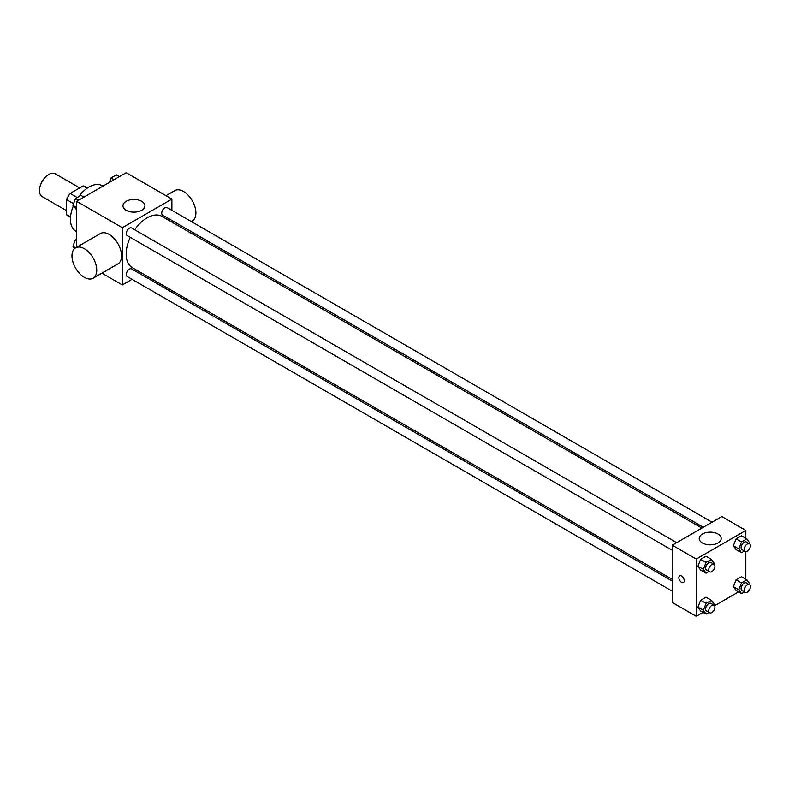 <?xml version="1.0" encoding="UTF-8"?>
<svg xmlns="http://www.w3.org/2000/svg" width="789" height="789" viewBox="0 0 789 789"><rect width="100%" height="100%" fill="white"/><g stroke="black" fill="none" stroke-linecap="round" stroke-linejoin="round"><path stroke-width="1.18" d="M79.699 187.92L55.319 173.836A13.147 7.584 120 0 0 45.19 177.357A13.147 7.584 120 0 0 39.45 190.593A13.147 7.584 120 0 0 42.172 196.609L66.562 210.683M77.174 197.536L70.103 193.463L83.151 185.928A16.963 9.793 120 0 1 85.113 186.628L87.461 187.989M70.527 216.955L66.562 214.667A16.963 9.793 120 0 0 68.15 216.008L70.497 217.369M66.562 214.667L66.562 199.607A16.963 9.793 120 0 1 70.103 193.463M73.564 203.651L66.562 199.607M87.115 188.226L83.151 185.928M73.347 205.988A26.293 15.178 120 0 0 70.428 219.204A26.293 15.178 120 0 0 75.872 231.246L76.632 231.68M102.915 186.145L102.166 185.711A26.293 15.178 120 0 0 78.604 196.708M76.632 247.263L76.632 201.323L126.201 172.702L171.894 199.084L171.894 210.338M132.069 279.316L122.325 284.947L101.899 273.152M142.276 273.428L140.837 274.256M130.274 237.351A29.617 17.102 120 0 0 126.171 254.107A29.617 17.102 120 0 0 132.305 267.668L672.248 579.402M701.865 528.097L161.923 216.364A29.617 17.102 120 0 0 134.653 229.767M171.894 220.456L171.894 222.123M122.325 284.947L122.325 227.705L171.894 199.084M712.072 522.21L167.021 207.527A4.379 2.525 120 0 0 163.648 208.7A4.379 2.525 120 0 0 161.735 213.109A4.379 2.525 120 0 0 162.642 215.111L703.305 527.269M672.248 581.059L131.576 268.911A4.379 2.525 120 0 0 128.203 270.085A4.379 2.525 120 0 0 126.289 274.493A4.379 2.525 120 0 0 127.197 276.505L672.248 591.178M672.248 550.258L127.197 235.576A4.379 2.525 -60 0 1 127.197 230.516A4.379 2.525 -60 0 1 131.576 227.991L676.627 542.664M122.325 227.705L76.632 201.323M126.171 210.278A10.987 6.342 180 0 1 122.956 205.791A10.987 6.342 180 0 1 133.943 199.449A10.987 6.342 180 0 1 144.929 205.791A10.987 6.342 180 0 1 138.144 211.649A10.987 6.342 180 0 1 126.171 210.278M74.551 248.634L72.904 246.296L75.606 247.854L100.4 233.544A17.526 10.119 60 0 1 113.902 238.239A17.526 10.119 60 0 1 121.555 255.873A17.526 10.119 60 0 1 117.916 263.901L93.132 278.211A17.526 10.119 60 0 1 75.606 268.092A17.526 10.119 60 0 1 75.606 247.854A17.526 10.119 60 0 1 89.118 252.549A17.526 10.119 60 0 1 96.761 270.183A17.526 10.119 60 0 1 93.132 278.211M191.293 221.541L192.279 220.969A17.526 10.119 -120 0 0 192.279 200.731A17.526 10.119 -120 0 0 174.754 190.613L165.986 195.672M703.048 612.372L696.253 616.298L672.248 602.441L672.248 545.199L721.817 516.578L745.822 530.445L745.822 538.285M738.494 591.908L714.578 605.725M736.078 549.588L733.395 545.771L736.078 538.857L741.443 535.761L736.078 538.857L733.395 545.771L736.078 549.588L741.502 552.724L738.82 548.907L741.502 541.984L746.867 538.887L749.55 542.704L749.185 543.641M700.632 610.982L697.949 607.165L700.632 600.251L706.007 597.145L700.632 600.251L697.949 607.165L700.632 610.982L706.056 614.108L703.374 610.291L706.056 603.378L711.422 600.281L714.104 604.098L713.749 605.025M745.822 551.59L745.822 579.215M696.253 616.298L696.253 559.056L745.822 530.445M736.078 590.517L733.395 586.7L736.078 579.787L741.443 576.69L736.078 579.787L733.395 586.7L736.078 590.517L741.502 593.644L738.82 589.827L741.502 582.913L746.867 579.816L749.55 583.633L749.185 584.56M700.632 570.053L697.949 566.236L700.632 559.322L706.007 556.225L700.632 559.322L697.949 566.236L700.632 570.053L706.056 573.179L703.374 569.362L706.056 562.449L711.422 559.352L714.104 563.168L713.749 564.096M696.253 559.056L672.248 545.199M702.427 542.98A10.987 6.342 180 0 1 699.212 538.492A10.987 6.342 180 0 1 710.199 532.141A10.987 6.342 180 0 1 721.185 538.492A10.987 6.342 180 0 1 714.4 544.351A10.987 6.342 180 0 1 702.427 542.98M684.25 580.743A3.837 2.209 60 0 1 683.452 582.499A3.837 2.209 60 0 1 679.625 580.29A3.837 2.209 60 0 1 679.625 575.862A3.837 2.209 60 0 1 682.574 576.887A3.837 2.209 60 0 1 684.25 580.743M683.461 582.499A3.837 2.209 60 0 1 679.625 580.29A3.837 2.209 60 0 1 679.625 575.862M709.005 571.483L706.056 573.179M714.025 564.263L710.928 562.478A4.379 2.525 120 0 0 707.555 563.652A4.379 2.525 120 0 0 705.642 568.06A4.379 2.525 120 0 0 706.549 570.062L709.646 571.847A4.379 2.525 120 0 0 714.025 569.323A4.379 2.525 120 0 0 714.025 564.263A4.379 2.525 120 0 0 710.652 565.437A4.379 2.525 120 0 0 708.739 569.845A4.379 2.525 120 0 0 709.646 571.847M703.374 569.362L697.949 566.236M706.056 562.449L700.632 559.322M711.422 559.352L706.007 556.225M744.451 551.018L741.502 552.724M749.471 543.799L746.374 542.013A4.379 2.525 120 0 0 743.001 543.187A4.379 2.525 120 0 0 741.088 547.596A4.379 2.525 120 0 0 741.995 549.598L745.092 551.393A4.379 2.525 120 0 0 749.471 548.858A4.379 2.525 120 0 0 749.471 543.799A4.379 2.525 120 0 0 746.098 544.972A4.379 2.525 120 0 0 744.185 549.381A4.379 2.525 120 0 0 745.092 551.393M738.82 548.907L733.395 545.771M741.502 541.984L736.078 538.857M746.867 538.887L741.443 535.761M709.005 612.402L706.056 614.108M714.025 605.193L710.928 603.398A4.379 2.525 120 0 0 707.555 604.571A4.379 2.525 120 0 0 705.642 608.98A4.379 2.525 120 0 0 706.549 610.992L709.646 612.777A4.379 2.525 120 0 0 714.025 610.252A4.379 2.525 120 0 0 714.025 605.193A4.379 2.525 120 0 0 710.652 606.366A4.379 2.525 120 0 0 708.739 610.775A4.379 2.525 120 0 0 709.646 612.777M703.374 610.291L697.949 607.165M706.056 603.378L700.632 600.251M711.422 600.281L706.007 597.145M744.451 591.947L741.502 593.644M749.471 584.728L746.374 582.933A4.379 2.525 120 0 0 743.001 584.107A4.379 2.525 120 0 0 741.088 588.515A4.379 2.525 120 0 0 741.995 590.527L745.092 592.312A4.379 2.525 120 0 0 749.471 589.787A4.379 2.525 120 0 0 749.471 584.728A4.379 2.525 120 0 0 746.098 585.902A4.379 2.525 120 0 0 744.185 590.31A4.379 2.525 120 0 0 745.092 592.312M738.82 589.827L733.395 586.7M741.502 582.913L736.078 579.787M746.867 579.816L741.443 576.69M76.632 209.785L72.904 205.367L75.586 198.453L80.951 195.356L83.959 197.092M76.632 207.517L72.904 205.367M78.594 200.189L75.586 198.453M109.296 182.456L111.032 177.989L116.397 174.892L119.405 176.628M114.03 179.724L111.032 177.989M72.904 246.296L75.586 239.373L76.632 238.781M76.632 239.974L75.586 239.373M181.085 227.429L182.535 226.601"/></g></svg>
